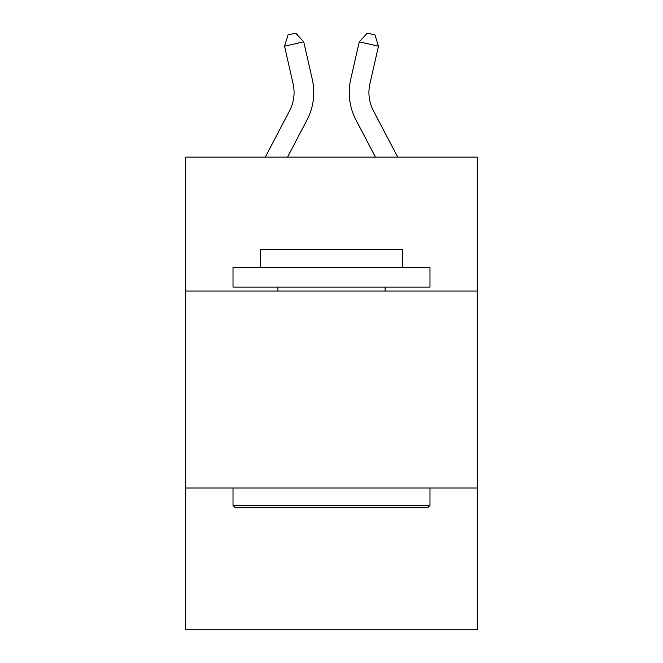 <?xml version="1.0" encoding="UTF-8"?>
<svg xmlns="http://www.w3.org/2000/svg" width="663" height="663" viewBox="0 0 663 663"><rect width="100%" height="100%" fill="white"/><g stroke="black" fill="none" stroke-linecap="round" stroke-linejoin="round"><path stroke-width="0.99" d="M477.261 291.057L477.261 157.114L185.739 157.114L185.739 291.057L477.261 291.057L477.261 629.85L185.739 629.85L185.739 291.057M477.261 488.026L185.739 488.026M265.308 157.114L289.574 110.787A39.399 39.399 -56.4 0 0 293.087 83.753L284.535 46.203L288.015 34.899L295.698 33.15L303.737 41.827L312.298 79.378A59.09 59.09 138.5 0 1 307.027 119.928L287.543 157.114L307.027 119.928M397.692 157.114L373.426 110.787A39.399 39.399 56.4 0 1 369.913 83.753L378.465 46.203L359.263 41.827L350.702 79.378A59.09 59.09 -138.5 0 0 355.973 119.928L375.457 157.114L355.973 119.928M235.373 507.725L233.011 505.363L429.989 505.363L427.627 507.725L235.373 507.725M429.989 267.421L429.989 287.112L233.011 287.112L233.011 267.421L429.989 267.421M260.592 267.421L260.592 249.296L402.408 249.296L402.408 267.421M429.989 488.026L429.989 505.363M233.011 488.026L233.011 505.363M385.079 287.112L385.079 291.057M277.921 287.112L277.921 291.057M289.574 110.787A39.399 39.399 -41.5 0 0 293.087 83.753A39.399 39.399 -41.5 0 1 289.574 110.787A39.399 39.399 -41.5 0 0 293.087 83.753A39.399 39.399 -41.5 0 1 289.574 110.787A39.399 39.399 -41.5 0 0 293.087 83.753A39.399 39.399 -41.5 0 1 289.574 110.787A39.399 39.399 -41.5 0 0 293.087 83.753A39.399 39.399 -41.5 0 1 289.574 110.787A39.399 39.399 -41.5 0 0 293.087 83.753M284.535 46.203L303.737 41.827L312.298 79.378M373.426 110.787A39.399 39.399 41.5 0 1 369.913 83.753A39.399 39.399 41.5 0 0 373.426 110.787A39.399 39.399 41.5 0 1 369.913 83.753A39.399 39.399 41.5 0 0 373.426 110.787A39.399 39.399 41.5 0 1 369.913 83.753A39.399 39.399 41.5 0 0 373.426 110.787A39.399 39.399 41.5 0 1 369.913 83.753A39.399 39.399 41.5 0 0 373.426 110.787A39.399 39.399 41.5 0 1 369.913 83.753M378.465 46.203L374.985 34.899L367.302 33.15L359.263 41.827L350.702 79.378"/></g></svg>

